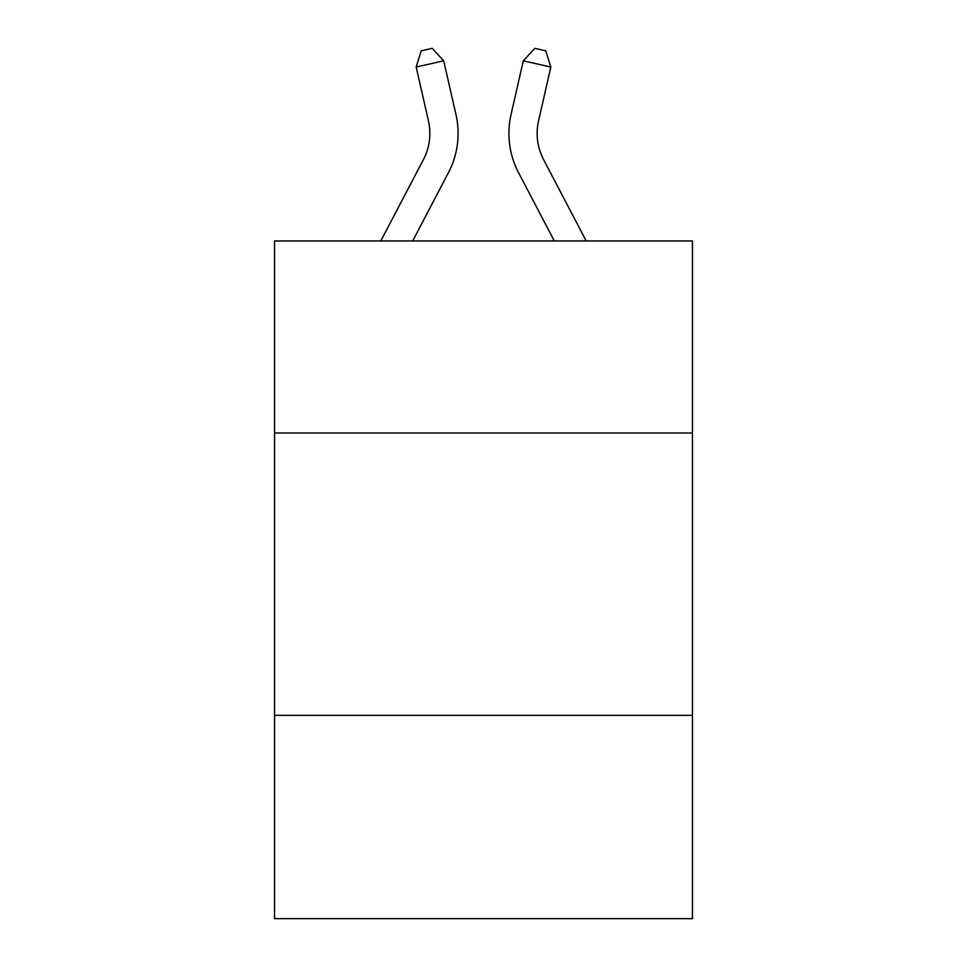 <?xml version="1.0" encoding="UTF-8"?>
<svg xmlns="http://www.w3.org/2000/svg" width="967" height="967" viewBox="0 0 967 967"><rect width="100%" height="100%" fill="white"/><g stroke="black" fill="none" stroke-linecap="round" stroke-linejoin="round"><path stroke-width="1.45" d="M274.543 432.974L692.457 432.974L692.457 240.964L274.543 240.964L274.543 918.65L692.457 918.65L692.457 715.338L274.543 715.338M692.457 715.338L692.457 432.974M380.805 240.964L423.401 159.64A56.473 56.473 0 0 0 428.441 120.887L416.173 67.061L421.165 50.864L432.176 48.35L443.696 60.788L455.965 114.614A84.709 84.709 0 0 1 448.41 172.742L412.679 240.964M586.195 240.964L543.599 159.64A56.473 56.473 0 0 1 538.559 120.887L550.827 67.061L523.304 60.788L511.035 114.614A84.709 84.709 0 0 0 518.59 172.742L554.321 240.964M423.401 159.64A56.473 56.473 0 0 0 428.441 120.887A56.473 56.473 0 0 1 423.401 159.64A56.473 56.473 0 0 0 428.441 120.887A56.473 56.473 0 0 1 423.401 159.64A56.473 56.473 0 0 0 428.441 120.887A56.473 56.473 0 0 1 423.401 159.64A56.473 56.473 0 0 0 428.441 120.887A56.473 56.473 0 0 1 423.401 159.64A56.473 56.473 0 0 0 428.441 120.887A56.473 56.473 0 0 1 423.401 159.64A56.473 56.473 0 0 0 428.441 120.887M416.173 67.061L443.696 60.788L455.965 114.614M550.827 67.061L545.835 50.864L534.824 48.35L523.304 60.788L511.035 114.614"/></g></svg>
